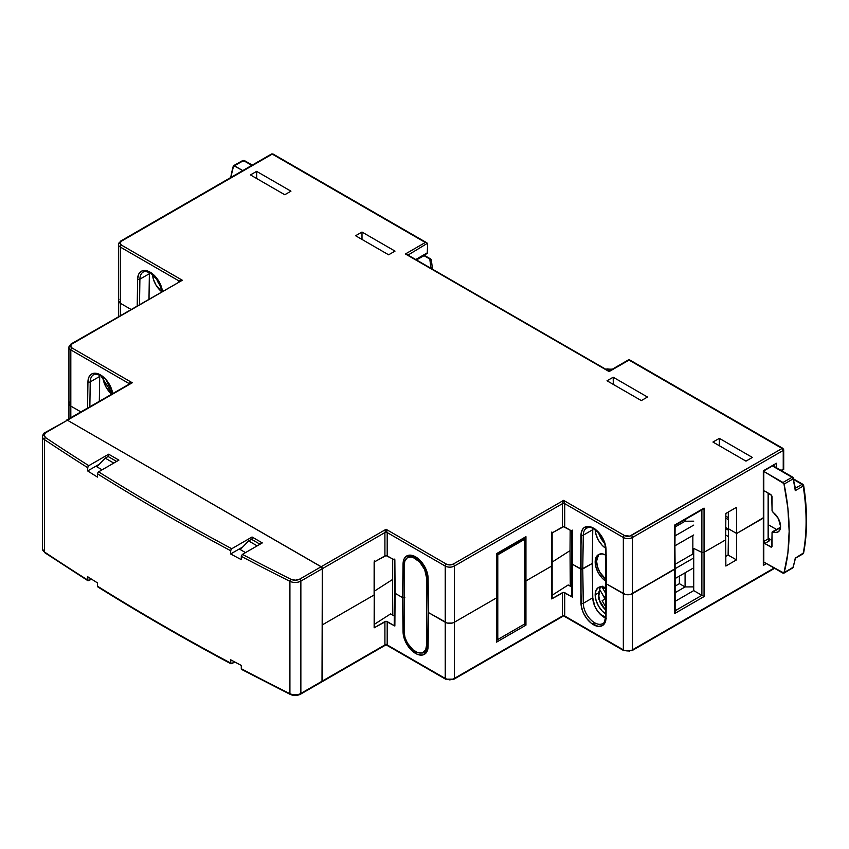<?xml version="1.0" encoding="UTF-8"?>
<svg xmlns="http://www.w3.org/2000/svg" width="849" height="849" viewBox="0 0 849 849"><rect width="100%" height="100%" fill="white"/><g stroke="black" fill="none" stroke-linecap="round" stroke-linejoin="round"><path stroke-width="1.27" d="M728.506 529.553L725.757 527.961L728.506 529.553M728.495 530.264L725.746 528.672L728.495 530.264M725.704 535.008L728.4 536.568L725.704 535.008M143.226 272.041A16.099 9.297 60 0 0 139.894 279.172L149.371 273.707L149.456 272.38A16.099 9.297 -120 0 0 149.371 273.707L139.894 279.172L139.512 304.441L139.894 279.172A16.099 9.297 60 0 1 143.237 272.03C143.184 270.948 145.593 271.245 150.475 272.911A1.613 0.934 -60 0 1 150.135 272.179A17.702 10.22 -120 0 0 137.623 279.151A1.613 0.945 0.9 0 0 139.894 279.172A1.613 0.945 -179.1 0 1 137.623 279.151L137.22 305.767L137.623 279.151L138.642 274.28L141.369 271.255L143.248 270.587L145.402 270.513L150.135 272.179A1.613 0.934 120 0 0 150.475 272.911L158.158 280.711L162.085 291.409M408.677 556.7A16.099 9.297 60 0 0 407.371 557.751A16.099 9.297 60 0 1 408.687 556.7C408.634 555.617 411.043 555.904 415.925 557.581A1.613 0.934 -60 0 1 415.586 556.838A17.702 10.22 -120 0 0 403.073 563.821A1.613 0.945 0.9 0 0 404.156 564.107A1.613 0.945 -179.1 0 1 403.073 563.821L402.553 597.611L395.103 593.313L394.859 560.308L387.197 555.893A1.613 0.934 0 0 0 384.915 555.893L384.915 532.567L386.062 529.277L387.197 532.567L384.915 532.567A1.613 0.934 180 0 1 387.197 532.567L387.197 555.893L387.197 532.567L445.237 566.071A1.613 0.934 -60 0 1 446.372 564.107L386.062 529.277L387.197 532.567L445.237 566.071A6.442 3.714 0 0 0 454.342 566.071L562.452 503.659L563.598 500.369L564.734 503.659L562.452 503.659A1.613 0.934 180 0 1 564.734 503.659L564.734 526.985A1.613 0.934 0 0 0 562.452 526.985L562.452 503.659L563.598 500.369L564.734 503.659L623.336 537.491A6.442 3.714 0 0 0 632.441 537.491L783.234 450.437L783.234 449.121L782.099 448.463L783.234 450.437L783.712 469.433L781.536 470.686M93.549 374.77A16.099 9.297 60 0 0 90.227 381.901L99.704 376.436L99.779 375.109A16.099 9.297 -120 0 0 99.704 376.436L90.227 381.901L89.845 406.713L90.227 381.901A16.099 9.297 60 0 1 93.56 374.759C93.507 373.677 95.916 373.974 100.798 375.64A1.613 0.934 -60 0 1 100.458 374.908A17.702 10.22 -120 0 0 87.946 381.88A1.613 0.945 0.9 0 0 90.227 381.901A1.613 0.945 -179.1 0 1 87.946 381.88L87.543 408.029L87.946 381.88L88.965 377.02L91.692 373.984L93.581 373.316L95.725 373.242L100.458 374.908A1.613 0.934 120 0 0 100.798 375.64L112.355 393.713M113.777 463.076L105.244 458.152L108.088 456.507L116.621 461.442L108.088 456.507L105.244 458.152L96.828 466.77L105.244 458.152L113.777 463.076M257.173 545.865L248.64 540.94L251.484 539.295L260.017 544.23L251.484 539.295L248.64 540.94L240.225 549.558L248.64 540.94L257.173 545.865M774.129 465.103L774.129 466.409L774.129 465.103M128.857 384.724L128.857 383.419L132.274 382.761L129.324 384.088M178.927 282.229L178.927 280.913L178.927 282.229L178.927 280.913L182.344 280.255L179.404 281.592M271.118 154.762L272.253 154.104L273.389 154.762M427.259 253.395L427.599 243.79L427.599 252.662L415.83 259.454L427.599 252.662A1.613 0.934 -120 0 1 427.259 253.395L416.307 259.73M408.146 255.018L427.418 243.292L408.146 255.018M783.712 449.779L783.712 449.779A1.613 0.934 180 0 1 783.234 450.437A1.613 0.934 -120 0 0 782.099 448.463A1.613 0.934 -60 0 1 782.905 448.378L783.712 449.779L783.712 469.433M702.388 509.496L674.647 525.064L674.647 569.308L632.441 593.674L632.441 537.491A6.442 3.714 180 0 1 623.336 537.491L623.336 593.674L606.557 583.985L605.761 546.65L603.851 540.42L600.413 534.52L593.525 528.163L588.781 526.497L584.749 527.24L583.189 528.492L581.289 532.514L580.493 568.936L572.64 564.394L572.385 531.4L564.734 526.985L564.734 503.659L623.336 537.491A1.613 0.934 -60 0 1 624.482 535.517A1.613 0.934 120 0 0 623.336 537.491L623.336 593.674A6.442 3.714 0 0 0 632.441 593.674L632.441 537.491A1.613 0.934 -120 0 0 631.306 535.517A4.829 2.791 180 0 1 624.482 535.517L563.598 500.369L453.207 564.107A4.829 2.791 180 0 1 446.372 564.107L386.062 529.277L321.187 566.729L67.4 420.213L321.187 566.729A1.613 0.934 60 0 1 322.323 568.703L384.915 532.567L386.062 529.277L299.729 579.124L295.41 580.207L290.963 579.305A2412.561 1392.88 180 0 1 242.432 554.376L241.286 556.35A2414.174 1393.803 0 0 0 289.912 581.321A1.613 0.86 -63.4 0 1 290.963 579.305A2412.561 1392.88 180 0 1 242.432 554.376L262.299 542.914L252.047 537.003L231.756 548.719A2412.561 1392.88 180 0 1 98.601 471.842L97.465 473.816A2414.174 1393.803 0 0 0 230.62 550.693L231.756 548.719A2412.561 1392.88 180 0 1 98.601 471.842L118.902 460.126L108.661 454.215L88.795 465.677A2412.561 1392.88 180 0 1 45.634 437.659L44.063 435.091L45.942 432.597A1.613 0.934 -120 0 0 45.146 432.523L67.4 420.213A1.613 0.934 -120 0 0 66.593 420.128L66.593 420.128A1.613 0.934 60 0 1 67.4 420.213L132.274 382.761L71.953 347.931A4.829 2.791 180 0 1 71.953 343.994L182.344 280.255L121.46 245.106A4.829 2.791 180 0 1 121.46 241.158L272.253 154.104L425.317 242.474L405.408 253.978L609.115 371.586L629.035 360.093L782.099 448.463L631.306 535.517A1.613 0.934 60 0 1 632.441 537.491L783.234 450.437L783.234 469.157L781.069 470.41L783.585 469.359M563.152 616.013L562.452 616.013L562.452 592.687A1.613 0.934 180 0 1 564.734 592.687L572.385 597.112L572.64 564.394L572.014 563.768L572.64 564.394L572.576 563.12L572.64 564.394L580.493 568.936L582.764 568.936L583.284 535.157A1.613 0.945 -179.1 0 1 581.003 535.135L581.003 603.321A1.613 0.913 -0.9 0 0 583.284 603.299A16.099 9.297 60 0 0 594.661 622.773A16.099 9.297 60 0 1 583.284 603.299A1.613 0.913 179.1 0 1 581.003 603.321A17.702 10.22 -120 0 0 593.525 624.747A1.613 0.934 -60 0 1 594.661 622.773A16.099 9.297 60 0 0 602.705 623.58A16.099 9.297 60 0 1 594.661 622.773A1.613 0.934 120 0 0 593.525 624.747A17.702 10.22 -120 0 0 606.037 617.775L606.557 582.669L606.557 583.985L623.336 593.674L625.426 594.48L630.361 594.48L674.647 569.308L674.647 613.551L704.044 596.571L704.044 552.328L701.879 552.391L701.879 595.319L704.044 596.571L704.044 508.095L674.647 525.064L674.647 613.551L675.029 611.407L674.647 613.551L704.044 596.571L693.718 590.607L693.718 548.433L701.879 552.391L704.044 552.328A1.613 0.934 180 0 1 701.879 552.391L693.718 548.433L701.879 552.391L701.879 509.888L701.879 552.391A1.613 0.934 0 0 0 704.044 552.328L725.672 539.847L725.863 566.018L736.476 559.894L728.124 555.066L736.476 559.894L736.677 533.49L728.516 528.789L728.124 555.066L728.516 528.789L736.677 533.49L728.516 528.789L728.272 512.064L728.516 528.789L736.677 533.49L763.325 518.113L763.325 470.802L776.411 463.246L776.411 467.725L776.411 463.246L763.325 470.802L763.325 518.113A1.613 0.934 0 0 0 763.792 517.455L763.792 517.455A1.613 0.934 180 0 1 763.325 518.113L736.677 533.49L736.476 507.331L725.863 513.454L725.672 539.847L704.044 552.328L704.044 508.095L702.983 509.251M774.659 464.658L763.665 471.004M129.313 383.928A1.613 0.934 180 0 0 128.857 383.419L70.817 349.905L70.817 406.087L80.867 411.892L70.817 406.087L70.817 417.697L70.817 406.087L68.928 403.455L70.817 406.087L80.867 411.892L70.817 406.087A6.442 3.714 180 0 1 68.928 403.455L69.416 402.033L68.928 403.455A6.442 3.714 0 0 0 70.817 406.087L70.817 349.905A6.442 3.714 180 0 1 68.928 347.273A6.442 3.714 0 0 0 70.817 349.905L128.857 383.419L128.857 384.183L129.122 382.963L132.274 382.761L71.953 347.931A1.613 0.934 120 0 0 70.817 349.905A1.613 0.934 -60 0 1 71.953 347.931L70.541 345.968L71.953 343.994A1.613 0.934 -120 0 0 71.146 343.909A1.613 0.934 60 0 1 71.953 343.994L182.344 280.255L178.927 280.913L120.325 247.08L120.325 303.252L130.948 309.386L120.325 303.252L120.325 315.52L120.325 303.252L118.435 300.631L120.325 303.252L130.948 309.386L120.325 303.252A6.442 3.714 180 0 1 118.435 300.631L118.924 299.209L118.435 300.631A6.442 3.714 0 0 0 120.325 303.252L120.325 247.08A6.442 3.714 180 0 1 118.435 244.448A6.442 3.714 0 0 0 120.325 247.08A1.613 0.934 -60 0 1 121.46 245.106A1.613 0.934 120 0 0 120.325 247.08L178.927 280.913A1.613 0.934 180 0 1 179.394 281.475M524.289 538.075L496.548 553.644L496.548 597.887L454.342 622.253L454.342 566.071A1.613 0.934 -120 0 0 453.207 564.107A1.613 0.934 60 0 1 454.342 566.071A6.442 3.714 180 0 1 445.237 566.071L445.237 622.253L428.618 612.66L428.108 578.275L427.089 572.237L424.362 566.05L418.005 558.504L413.176 555.724L408.698 555.246L405.26 557.167L404.092 558.95L403.073 563.821L402.553 597.611L404.835 597.611L402.553 597.611L404.315 597.813L402.553 597.611L403.073 631.996A17.702 10.22 -120 0 0 415.586 653.433A17.702 10.22 -120 0 0 428.108 646.45A1.613 0.945 -179.1 0 1 427.631 645.771A1.613 0.945 -179.1 0 1 428.108 645.113M130.969 383.111L66.593 420.128L130.969 383.111M426.93 242.867L273.06 154.03A1.613 0.934 120 0 0 272.253 154.104L121.46 241.158A1.613 0.934 -120 0 0 120.654 241.084A1.613 0.934 60 0 1 121.46 241.158L120.049 243.132L121.46 245.106L182.344 280.255L71.146 343.909L68.928 347.273A6.442 3.714 180 0 1 70.817 344.652A1.613 0.934 60 0 1 71.146 343.909M386.062 644.264L384.915 644.922L384.915 621.595A1.613 0.934 180 0 1 387.197 621.595L394.859 626.021L395.103 593.313L394.477 592.676L395.103 593.313L395.05 592.029L395.103 593.313L402.553 597.611L403.073 631.996A1.613 0.913 -0.9 0 0 404.124 632.261A1.613 0.913 179.1 0 1 403.073 631.996L404.092 638.045L406.82 644.221L410.852 649.612L415.586 653.433A1.613 0.934 -60 0 1 416.18 651.936A1.613 0.934 120 0 0 415.586 653.433L418.005 654.558L422.473 655.025L425.922 653.104L427.832 649.082L428.618 611.344L428.618 612.66L445.237 622.253L445.237 566.071A1.613 0.934 120 0 1 446.372 564.107L449.79 564.914L453.207 564.107L563.598 500.369L624.482 535.517L629.746 536.122L782.099 448.463L629.035 359.689L609.115 371.586L405.408 253.978L425.317 242.474L272.253 154.104A1.613 0.934 -120 0 0 271.447 154.03L120.654 241.084L118.435 244.448A6.442 3.714 180 0 1 120.325 241.816A1.613 0.934 60 0 1 120.654 241.084M406.278 254.074L407.011 254.36L406.278 254.074M407.509 254.785L609.115 371.183M782.905 448.378L629.035 359.541L609.115 371.045M289.912 693.76A2412.561 1392.88 0 0 0 290.963 694.291A1.613 0.86 -63.4 0 1 290.241 694.408A1.613 0.86 -63.4 0 1 289.912 693.675L289.912 581.321A2414.174 1393.803 180 0 1 241.286 556.35L241.286 559.64A2414.174 1393.803 180 0 1 230.62 553.972L230.62 550.693A2414.174 1393.803 180 0 1 97.465 473.816L97.465 477.096A2414.174 1393.803 180 0 1 87.659 470.94L87.744 467.099L88.795 465.677A2412.561 1392.88 180 0 1 45.634 437.659A1.613 0.998 123.7 0 0 44.413 439.58L44.413 551.935A1.613 0.998 123.7 0 0 44.742 552.667A1.613 0.998 -56.3 0 1 44.413 551.935A2414.174 1393.803 0 0 0 87.659 580.005A2414.174 1393.803 180 0 1 44.413 551.935L44.413 439.58A8.044 4.648 180 0 1 42.45 436.545A8.044 4.648 180 0 1 44.806 433.255A1.613 0.934 60 0 1 45.146 432.523A1.613 0.934 60 0 1 45.942 432.597L67.4 420.213L321.187 566.729L322.323 568.703L322.323 624.885L322.323 568.703L384.915 532.567L384.915 555.893L374.144 562.112L374.112 594.979L322.323 624.885L374.112 594.979L374.197 593.716L374.292 626.604M374.292 560.902L374.144 627.814L384.915 621.595L384.915 644.922L386.497 644.922M551.829 531.983L551.648 566.071L525.945 580.918A1.613 0.934 180 0 1 524.756 581.183A1.613 0.934 0 0 0 525.945 580.918L525.945 536.674L524.873 537.831M424.776 652.255A16.099 9.297 60 0 1 421.157 652.977A16.099 9.297 60 0 0 424.776 652.255C425.678 652.785 426.633 650.621 427.631 645.771A1.613 0.945 0.9 0 0 428.108 646.45L428.618 612.66L447.327 623.06L452.252 623.06L454.342 622.253A6.442 3.714 180 0 1 445.237 622.253A6.442 3.714 0 0 0 454.342 622.253L454.342 566.071L562.452 503.659L562.452 526.985L551.68 533.204L551.829 597.696M629.746 651.109L624.482 650.504A1.613 0.934 -60 0 1 623.675 650.589A1.613 0.934 -60 0 1 623.336 649.846L564.734 616.013L564.734 592.687L564.734 616.013L562.452 616.013L564.734 616.013A1.613 0.934 0 0 0 562.452 616.013L454.342 678.425A1.613 0.934 60 0 1 454.003 679.168A1.613 0.934 -120 0 0 454.342 678.425L454.342 622.253L496.548 597.887L496.548 642.131L496.93 639.997L496.548 642.131L525.945 625.151L525.945 580.918L524.289 581.141L525.945 580.918L525.945 536.674L496.548 553.644L496.548 597.887A1.613 0.934 0 0 0 497.015 597.229A1.613 0.934 180 0 1 496.548 597.887L496.633 553.697L523.769 538.033M736.677 533.49L736.476 507.331L725.863 513.454L725.672 539.847L704.044 552.328L725.672 539.847L725.863 566.018L736.476 559.894L736.677 533.49L763.792 517.455L763.325 565.423L766.445 563.609L763.325 565.423L763.325 518.113L736.677 533.49M702.908 509.294L675.114 525.34L674.743 568.055A1.613 0.934 180 0 1 675.114 568.65L632.441 593.674L632.441 649.846A6.442 3.714 180 0 1 623.336 649.846A6.442 3.714 0 0 0 632.441 649.846L774.129 568.045L632.441 649.846A1.613 0.934 60 0 1 632.112 650.589A1.613 0.934 -120 0 0 632.441 649.846L632.441 593.674L675.114 568.692A1.613 0.934 180 0 1 674.647 569.308A1.613 0.934 0 0 0 675.114 568.65L674.743 525.117L701.879 509.453M112.715 393.501A17.702 10.22 -120 0 0 100.458 374.908L105.202 378.718L109.234 384.119L112.715 393.501M415.586 556.838A1.613 0.934 120 0 0 415.925 557.581C422.898 562.42 426.803 569.106 427.631 577.638A1.613 0.913 -0.9 0 0 428.108 578.275A17.702 10.22 -120 0 0 415.586 556.838M524.799 537.873L497.015 553.919L497.015 597.229A1.613 0.934 180 0 0 496.633 596.635L496.548 597.887L454.342 622.253L496.548 597.887L496.548 642.131L525.945 625.151L525.945 580.918L551.648 566.071L551.68 598.906L562.452 592.687L562.452 616.013L454.342 678.425L454.342 622.253L452.252 623.06L447.327 623.06L428.618 612.66L428.108 578.275A1.613 0.913 179.1 0 1 427.631 577.638L428.151 612.012M572.332 595.828L572.64 564.394L581.629 569.201L592.241 563.46L592.761 529.691L583.284 535.157L592.761 529.691L592.846 528.365A16.099 9.297 -120 0 0 592.761 529.691L592.241 563.46L582.764 568.936L580.493 568.936L581.289 606.26L583.189 612.49L586.638 618.39L591.106 623.081L598.258 626.413L602.302 625.671L605.029 622.646L605.761 620.396L606.557 583.985L606.037 549.59A1.613 0.913 179.1 0 1 605.57 548.963A1.613 0.913 -0.9 0 0 606.037 549.59A17.702 10.22 -120 0 0 593.525 528.163A17.702 10.22 -120 0 0 581.003 535.135A1.613 0.945 0.9 0 0 583.284 535.157A16.099 9.297 60 0 1 587.731 527.537M162.456 291.196A17.702 10.22 -120 0 0 150.135 272.179L154.879 275.989L158.912 281.39L162.456 291.196M361.992 232.042L361.992 239.429L361.992 232.042L355.604 235.735L388.63 254.806L395.018 251.113L361.992 232.042L355.604 235.735L388.63 254.806L395.018 251.113L361.992 232.042M719.336 438.36L719.336 445.736L719.336 438.36L712.948 442.042L745.984 461.124L752.373 457.431L719.336 438.36L712.948 442.042L745.984 461.124L752.373 457.431L719.336 438.36M606.335 618.327L601.941 615.79L597.876 611.524L594.746 606.165L592.761 597.823L583.284 603.299L582.764 568.936L592.241 563.46L592.761 597.823L583.284 603.299L582.764 568.936L580.493 568.936L572.64 564.394L572.332 530.126M552.009 532.928L563.598 526.709L572.385 531.4L571.77 530.774L571.77 596.454M394.796 624.737L394.796 559.035M374.473 561.836L386.062 555.617L394.233 559.682M693.718 548.433L693.718 590.607L701.879 595.319L675.114 610.771L701.879 595.319L701.879 552.391L693.718 548.433M290.942 191.174L256.631 171.371L256.738 178.555L256.631 171.371L250.455 174.926L284.765 194.739L290.942 191.174L256.631 171.371L250.455 174.926L284.765 194.739L290.942 191.174M613.296 384.406L613.19 377.221L647.49 397.035L613.19 377.221L607.014 380.787L641.324 400.59L647.49 397.035L641.324 400.59L607.014 380.787L613.19 377.221L613.296 384.406M392.493 579.538L392.641 559.035L392.493 579.538L374.589 591.021L392.493 579.538L374.589 591.021L392.493 579.538L392.758 615.111L392.493 579.538M570.029 550.63L570.178 530.126L570.029 550.63L552.126 562.112L570.029 550.63L552.126 562.112L570.029 550.63L570.295 586.192L570.029 550.63M149.371 273.707L148.989 298.975L149.371 273.707M605.528 618.008A16.099 9.297 -120 0 1 592.761 597.823L592.241 563.46L582.764 568.936L583.284 535.157A16.099 9.297 60 0 1 586.617 528.025C589.036 527.855 589.514 524.724 598.662 532.885C603.013 538.011 605.316 543.36 605.57 548.963L605.57 617.096A1.613 0.945 -179.1 0 1 606.037 616.438M99.704 376.436L99.322 401.237L99.704 376.436M606.037 617.775A1.613 0.945 -179.1 0 1 605.57 617.096A1.613 0.945 0.9 0 0 606.037 617.775M763.792 563.832L763.792 471.078M385.255 645.272L321.994 681.8L385.255 645.272L387.197 644.922L445.237 678.425L445.237 622.253L445.237 678.425A6.442 3.714 0 0 0 454.342 678.425A6.442 3.714 180 0 1 445.237 678.425A1.613 0.934 120 0 0 445.566 679.168L454.003 679.168A1.613 0.934 60 0 1 453.207 679.083L449.79 679.9L446.372 679.083A1.613 0.934 -60 0 1 445.566 679.168A1.613 0.934 -60 0 1 445.237 678.425L387.197 644.922L387.197 621.595L387.197 644.922A1.613 0.934 0 0 0 384.915 644.922L322.323 681.057A1.613 0.934 60 0 1 321.994 681.8A1.613 0.934 60 0 1 321.187 681.715L321.187 681.715M524.873 624.535L524.289 624.195L524.873 624.535M564.394 616.363L623.675 650.589A1.613 0.934 120 0 1 623.336 649.846L623.336 593.674L606.557 583.985L625.426 594.48L630.361 594.48L632.441 593.674A6.442 3.714 180 0 1 623.336 593.674L623.336 649.846L564.033 616.013M623.675 650.589L632.112 650.589A1.613 0.934 60 0 1 631.306 650.504M45.146 432.523C44.074 432.608 43.172 433.945 42.45 436.545A8.044 4.648 0 0 0 44.413 439.58A2414.174 1393.803 0 0 0 87.659 467.65A2414.174 1393.803 180 0 1 44.413 439.58A1.613 0.998 -56.3 0 1 45.634 437.659A6.442 3.714 180 0 1 45.942 432.597L67.4 420.213L321.622 567.079L322.323 568.703L322.323 681.057L322.323 624.885L374.112 594.979L322.323 624.885L322.323 681.057L300.864 693.442L300.864 581.087L322.323 568.703L321.994 681.8A1.613 0.934 -120 0 0 322.323 681.057L300.864 693.442L300.864 581.087A8.044 4.648 180 0 1 289.912 581.321L289.912 693.675A2414.174 1393.803 180 0 1 241.286 668.715L242.432 669.362A2412.561 1392.88 0 0 0 290.963 694.291L295.41 695.193L299.729 694.1A1.613 0.934 60 0 0 300.535 694.185A1.613 0.934 -120 0 0 300.864 693.442A8.044 4.648 180 0 1 289.912 693.675A8.044 4.648 0 0 0 300.864 693.442A1.613 0.934 60 0 1 300.535 694.185L321.994 681.8M728.124 555.066L725.789 556.413L728.124 555.066M675.114 612.044L675.029 611.407M497.015 640.624L496.93 639.997M525.945 580.918L551.648 566.071L525.945 580.918M395.103 593.313L402.553 597.611L395.103 593.313L395.05 592.029L394.477 592.676L394.233 559.671M728.357 517.635L725.842 516.181L728.357 517.635M572.64 564.394L572.576 563.12L572.014 563.768M568.172 584.972L571.833 587.084L568.172 584.972L552.147 595.255L568.172 584.972M572.385 597.112L563.598 592.411L551.68 598.906L552.083 597.993M390.636 613.88L394.307 616.003L390.636 613.88L374.611 624.164L390.636 613.88M394.859 626.021L386.062 621.319L374.144 627.814L374.547 626.902M675.114 601.347L693.718 590.607L675.114 601.347M728.378 519.62L725.831 518.145L728.378 519.62M728.516 529.15L725.757 527.558L728.516 529.15M524.756 623.941L497.79 639.509L497.015 638.894L497.79 639.509L497.79 554.822L524.756 539.253L524.756 623.941L524.756 539.253L523.355 538.712L524.756 539.253L497.79 554.822L497.015 554.376L497.79 554.822L497.79 639.509L524.756 623.941M426.601 577.978L427.631 577.384L426.601 577.978L424.702 569.679L419.661 561.985L413.166 557.506L411.065 557.018L407.414 557.729A15.898 9.18 60 0 1 419.661 561.985A15.898 9.18 60 0 1 426.601 577.978L426.601 645.007A15.898 9.18 60 0 1 423.311 652.276A15.898 9.18 60 0 1 411.065 648.02A15.898 9.18 60 0 1 404.124 632.027L404.984 637.482L407.414 643.107L413.166 649.973L417.559 652.51L421.603 652.913L423.311 652.276L425.742 649.474L426.601 645.007L426.601 577.978M404.124 565.01A15.898 9.18 60 0 1 407.414 557.729L404.984 560.531L404.124 565.01L404.124 632.027L404.124 565.01M427.652 644.391L426.601 645.007L427.652 644.391M88.795 580.663L91.459 579.124L87.988 580.748L87.659 576.726A2414.174 1393.803 0 0 0 97.465 582.881L97.465 586.171A2414.174 1393.803 0 0 0 230.62 663.048L230.62 659.758A2414.174 1393.803 0 0 0 241.286 665.425L241.286 668.715A2414.174 1393.803 0 0 0 289.912 693.675A1.613 0.86 116.6 0 0 290.241 694.408C293.765 695.904 297.192 695.83 300.535 694.185M87.659 580.005L87.659 576.726A2414.174 1393.803 0 0 0 97.465 582.881L97.55 586.627M241.997 669.521L241.286 668.715L241.286 665.425A2414.174 1393.803 0 0 1 230.62 659.758L230.949 663.78L234.759 661.965L231.756 663.706L230.62 663.048A2414.174 1393.803 180 0 1 97.465 586.171M242.761 546.968L239.248 548.995L245.51 552.603L239.248 548.995L230.62 553.972L242.761 546.968M99.365 464.18L95.852 466.207L102.113 469.815L95.852 466.207L87.659 470.94L99.365 464.18M87.967 580.737L44.732 552.667L42.45 548.9A8.044 4.648 0 0 0 44.413 551.935A8.044 4.648 180 0 1 42.45 548.889L42.45 436.545M300.864 581.087L322.323 568.703A1.613 0.934 -120 0 0 321.187 566.729L299.729 579.124A1.613 0.934 60 0 1 300.864 581.087A1.613 0.934 -120 0 0 299.729 579.124A6.442 3.714 180 0 1 290.963 579.305A1.613 0.86 116.6 0 0 289.912 581.321A8.044 4.648 0 0 0 300.864 581.087M87.659 467.65L88.795 465.677L108.661 454.215L108.661 456.836L108.661 454.215L118.902 460.126L98.601 471.842L97.55 473.254L97.465 477.096A2414.174 1393.803 180 0 1 87.659 470.94L87.659 467.65M262.299 542.914L242.432 554.376L241.381 555.798L241.286 559.64A2414.174 1393.803 180 0 1 230.62 553.972L230.705 550.131L231.756 548.719L252.047 537.003L252.047 539.624L252.047 537.003L262.299 542.914M795.258 488.292L802.061 484.376L793.879 479.653L802.061 484.376L795.258 488.292M795.524 558.164L802.878 553.93A1.613 0.923 -120.8 0 0 803.186 553.442A209.013 120.675 60 0 0 803.186 486.074A1.613 0.945 -119.9 0 0 802.061 484.376L803.186 486.074L803.196 485.034A1.613 0.732 171 0 1 803.642 485.448A1.613 0.732 171 0 1 803.186 486.074L795.269 490.626A209.119 120.738 60 0 0 793.136 478.889A1.613 0.945 -119.9 0 0 792.032 477.276L793.136 478.889L793.168 477.934A1.613 0.658 168.4 0 1 793.603 478.274A1.613 0.658 168.4 0 1 793.136 478.889L784.083 484.089L782.98 482.487L792.032 477.276L782.98 482.487L763.792 471.407L783.924 483.601L787.883 508.275L789.156 531.389L787.883 553.028L783.945 573.096L763.792 562.08L782.98 573.16L793.136 567.429A209.119 120.738 -120 0 0 795.269 558.154L803.186 553.442A209.013 120.675 -120 0 0 803.186 486.074L795.269 490.626A209.119 120.738 -120 0 0 793.136 478.889L784.083 484.089A209.225 120.802 60 0 1 784.083 572.82L782.98 573.16M763.686 542.097L764.737 543.509L771.699 547.149L772.112 532.111L775.986 532.482L778.416 531.707L780.019 529.596L780.571 526.422L778.416 518.654L772.112 510.971L771.699 495.466L764.737 491.062L763.686 491.263M768.568 538.436A1.613 0.934 120 0 0 769.236 538.308L770.181 539.603L769.258 540.898A1.613 0.945 60 0 1 768.122 538.924L763.792 541.429L768.122 538.924L768.122 493.014L768.122 538.924A1.613 0.945 -120 0 0 769.258 540.898L764.737 543.509L770.903 547.064L772.038 546.438L770.903 547.064L772.038 546.406L772.038 532.546L780.496 527.643L773.046 531.814A12.003 6.93 60 0 0 778.045 531.941L778.066 531.93A12.003 6.93 60 0 0 780.104 522.952A12.003 6.93 60 0 0 773.046 512.35L772.038 510.461L772.038 496.591L770.903 494.617L764.737 491.062L763.792 491.603L764.716 491.051L763.601 491.72L764.737 491.062M792.032 477.276L772.548 466.027L792.032 477.276A1.613 0.934 -60 0 1 792.828 477.202A1.613 0.934 -60 0 1 793.168 477.934L792.032 477.276M607.343 368.922L611.991 369.389L607.3 369.166A1.613 0.934 -119.1 0 0 606.504 369.082A1.613 0.934 60.9 0 1 607.3 369.166L607.406 369.559M768.589 524.894L776.538 529.479L768.589 524.894M763.601 541.535L764.737 543.509L769.258 540.898L769.236 538.308A1.613 0.934 -60 0 1 768.6 538.436M783.797 573.234L792.849 567.843A1.613 0.923 -120.8 0 0 793.136 567.429L784.083 572.82M802.061 553.856L803.186 553.442A1.613 1.093 11 0 0 803.642 552.848L795.269 558.154A209.119 120.738 60 0 1 793.136 567.429A1.613 1.136 15 0 0 793.582 566.867L792.032 567.769M795.492 558.26L792.849 567.843M795.587 489.353L795.524 488.748M803.196 485.034L802.061 484.376A1.613 0.934 -60 0 1 802.857 484.301A1.613 0.934 -60 0 1 803.196 485.034M772.038 546.406L770.903 547.064M772.038 532.546L773.046 531.814M233.284 166.086A209.225 120.802 60 0 0 230.737 177.526L233.666 165.629L242.761 170.585L234.377 165.746L243.557 160.62L234.377 165.746M430.114 267.7L430.825 267.286L429.796 259.019L424.033 255.698L416.551 259.868L424.033 255.698A1.613 0.934 -119.1 0 0 423.555 255.538A1.613 0.934 60.9 0 1 424.033 255.698A1.613 0.934 -60 0 1 424.829 255.623A1.613 0.934 120 0 0 424.033 255.698L429.796 259.019L430.825 267.286L430.114 267.7M251.792 165.375L243.557 160.62L251.792 165.375M252.259 165.109L244.353 160.546A1.613 0.934 120 0 0 243.557 160.62A1.613 0.934 -119.2 0 0 242.761 160.525L233.581 165.672M431.886 268.719A1.613 0.945 -120 0 0 430.825 267.286A1.613 0.945 60 0 1 431.886 268.719M243.557 160.62L242.453 160.949L244.682 161.278M432.428 268.539A1.613 0.934 180 0 1 432.428 268.602A1.613 0.934 180 0 1 432.3 268.963A1.613 0.934 0 0 0 432.428 268.602A1.613 0.934 0 0 0 432.428 268.539L430.825 267.286A1.613 1.316 -7.1 0 1 432.428 268.539L431.961 267.626M432.385 268.273L431.388 260.272A1.613 1.316 172.9 0 0 431.388 260.144L432.428 268.677M430.592 258.945L431.388 260.144A1.613 1.316 172.9 0 0 429.796 259.019A1.613 0.934 -60 0 1 430.592 258.945L424.829 255.623L423.237 255.613M429.796 259.019L431.388 260.272M595.17 529.118L596.04 534.647L598.503 540.335L602.196 545.313L605.539 548.189A16.099 9.297 60 0 1 595.191 529.755M598.513 554.949L596.592 561.147A16.099 9.297 -120 0 0 606.027 579.538L599.925 572.364L597.463 566.676L596.592 561.147L595.17 561.964L596.592 561.147A16.099 9.297 -120 0 1 599.245 554.248M606.059 581.374A16.099 9.297 60 0 1 595.17 561.964A16.099 9.297 60 0 1 598.503 554.599A16.099 9.297 60 0 1 605.655 554.917M606.557 588.251L602.196 586.733L598.503 587.455L596.04 590.288L595.17 594.82L596.04 600.349L598.503 606.037L602.196 611.015L605.613 613.944A16.099 9.297 60 0 1 595.17 594.82L597.887 593.249L595.17 594.82A16.099 9.297 60 0 1 598.503 587.455A16.099 9.297 60 0 1 606.016 587.954M600.37 587.37L601.538 586.701L599.67 588.484L600.37 587.37M602.493 586.776L602.79 588.346A13.478 7.779 60 0 1 606.006 588.665L602.79 588.346L605.921 593.759L602.79 588.346L602.726 586.203M604.562 543.169A13.478 7.779 60 0 1 599.139 533.894L602.015 540.006L604.838 543.445M598.704 533.639L598.694 532.907M605.751 605.104L604.955 605.56L602.143 600.689L604.467 599.171L604.467 597.908L599.978 589.97L598.471 594.364L600.19 602.429L605.677 609.922A13.478 7.779 60 0 1 599.978 589.97L604.159 597.197A2.016 1.157 60 0 1 604.159 599.521L602.143 600.689L604.955 605.56L605.751 605.104M605.889 596.2L604.159 597.197L605.889 596.2M693.718 525.106L675.114 535.846L693.718 525.106M693.718 557.963L675.114 568.703L693.718 557.963M675.114 545.705L693.718 534.966L675.114 545.705M675.114 578.562L693.718 567.822L675.114 578.562M675.114 586.118L679.391 583.656L679.391 576.1L679.391 583.656L685.079 586.935L679.391 583.656L675.114 586.118M685.079 572.81L685.079 586.935L675.114 592.687L685.079 586.935L685.079 572.81M685.079 521.233L683.657 520.405L685.079 521.233L675.114 526.985L685.079 521.233L685.079 519.588L685.079 521.233L693.718 521.169L685.079 521.233M693.718 586.882L685.079 586.935L693.718 586.882M693.718 554.026L692.848 554.036L692.848 535.464L692.848 554.036L693.718 554.026M675.114 564.267L692.848 554.036L675.114 564.267M600.041 614.06L605.57 617.244L600.041 614.06M606.557 581.682L602.196 578.169L598.503 573.181L596.04 567.493L595.17 561.964L596.04 557.443L598.503 554.599L602.196 553.888L606.557 555.395M605.857 598.545L602.143 600.689L605.857 598.545M106.985 381.286L111.272 389.203A13.478 7.779 60 0 1 106.985 381.286M111.644 394.127A16.099 9.297 60 0 1 102.984 377.158M99.556 401.099L99.556 386.093L99.556 401.099M112.132 394.53L106.295 387.568L103.833 381.88L102.962 376.351M156.428 278.26L161.002 286.644A13.478 7.779 60 0 1 156.428 278.26M152.47 273.527L153.34 279.056L155.802 284.744L161.628 291.706A16.099 9.297 60 0 1 152.491 274.291M149.053 298.933L149.053 294.561L149.053 298.933M273.06 154.03L271.447 154.03M374.611 627.156L374.611 561.454M552.147 598.248L552.147 532.546M118.435 244.448L118.435 316.613M68.928 347.273L68.928 418.78M602.705 623.58C603.607 624.1 604.562 621.946 605.57 617.096M386.857 645.272L445.566 679.168M562.791 616.363L454.003 679.168M774.606 568.321L632.112 650.589M675.114 611.959L675.114 568.65M497.015 640.539L497.015 597.229M428.151 611.991L427.631 645.771M394.233 625.363L394.477 592.655M407.414 557.729L410.099 556.18M423.311 652.276L426.548 650.408M241.647 669.458L290.241 694.408M97.784 586.892C140.446 613.53 184.838 639.159 230.97 663.791M768.451 538.383L768.589 493.28M612.458 369.113L606.101 369.304M793.762 479.048L802.857 484.301L803.642 485.448C807.516 510.111 807.516 532.578 803.632 552.848L802.878 553.93M773.004 465.751L792.828 477.202L795.566 488.928M772.388 531.792L780.539 527.24M244.353 160.546L242.761 160.535M600.031 587.657L598.439 598.619L605.666 610.527M598.566 533.416L604.817 544.029M106.305 380.437L111.59 390.179M155.77 277.464L161.299 287.588"/></g></svg>
